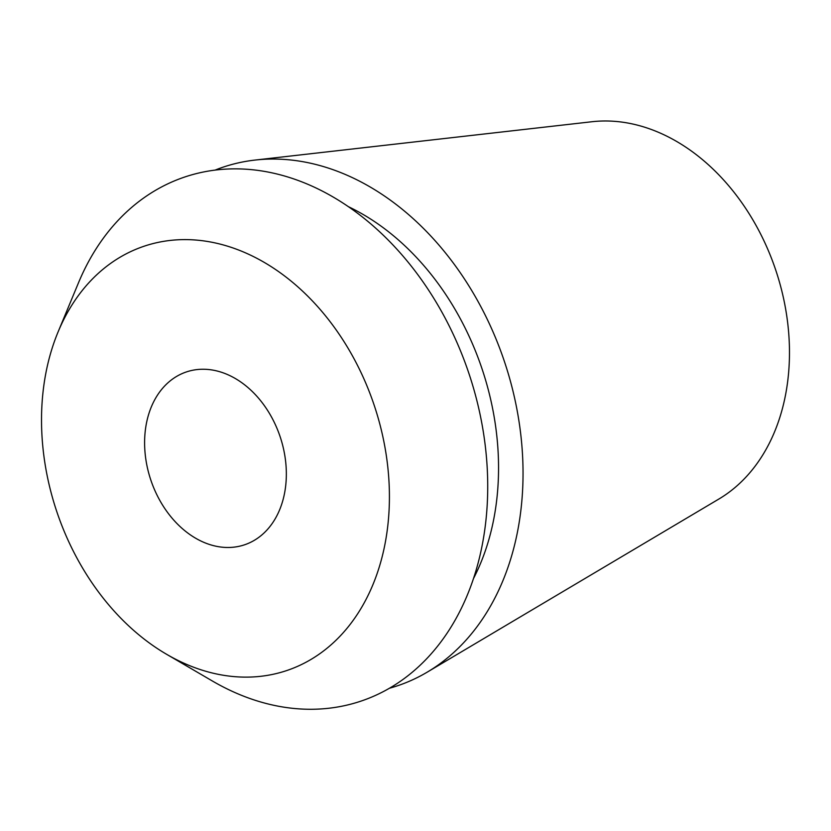 <?xml version="1.0" encoding="UTF-8"?>
<svg xmlns="http://www.w3.org/2000/svg" width="831" height="831" viewBox="0 0 831 831"><rect width="100%" height="100%" fill="white"/><g stroke="black" fill="none" stroke-linecap="round" stroke-linejoin="round"><path stroke-width="1.25" d="M144.615 444.45A91.192 68.194 -108.6 0 0 244.543 544.804A91.192 68.194 -108.6 0 0 286.331 472.278A91.192 68.194 -108.6 0 0 186.393 371.935A91.192 68.194 -108.6 0 0 144.615 444.45M389.386 492.513A223.83 167.374 71.4 0 1 166.512 654.236A223.83 167.374 71.4 0 1 41.55 424.215A223.83 167.374 71.4 0 1 58.097 331.901A223.83 167.374 71.4 0 1 251.783 255.751A223.83 167.374 71.4 0 1 389.386 492.513M166.512 654.236L212.383 681.005A276.474 206.753 -108.6 0 0 487.683 481.253A276.474 206.753 -108.6 0 0 317.712 188.793A276.474 206.753 -108.6 0 0 78.467 282.852L58.097 331.901M473.483 578.563A242.07 181.023 -108.6 0 0 498.517 463.366A242.07 181.023 -108.6 0 0 348.397 206.68M215.146 170.085A273.586 204.582 71.4 0 1 254.992 160.071A273.586 204.582 71.4 0 1 523 468.175A273.586 204.582 71.4 0 1 427.227 672.144A273.586 204.582 71.4 0 1 389.427 688.245M427.227 672.144L718.888 499.026A201.58 150.743 -108.6 0 0 789.45 348.74A201.58 150.743 -108.6 0 0 591.984 121.731L254.992 160.071"/></g></svg>
